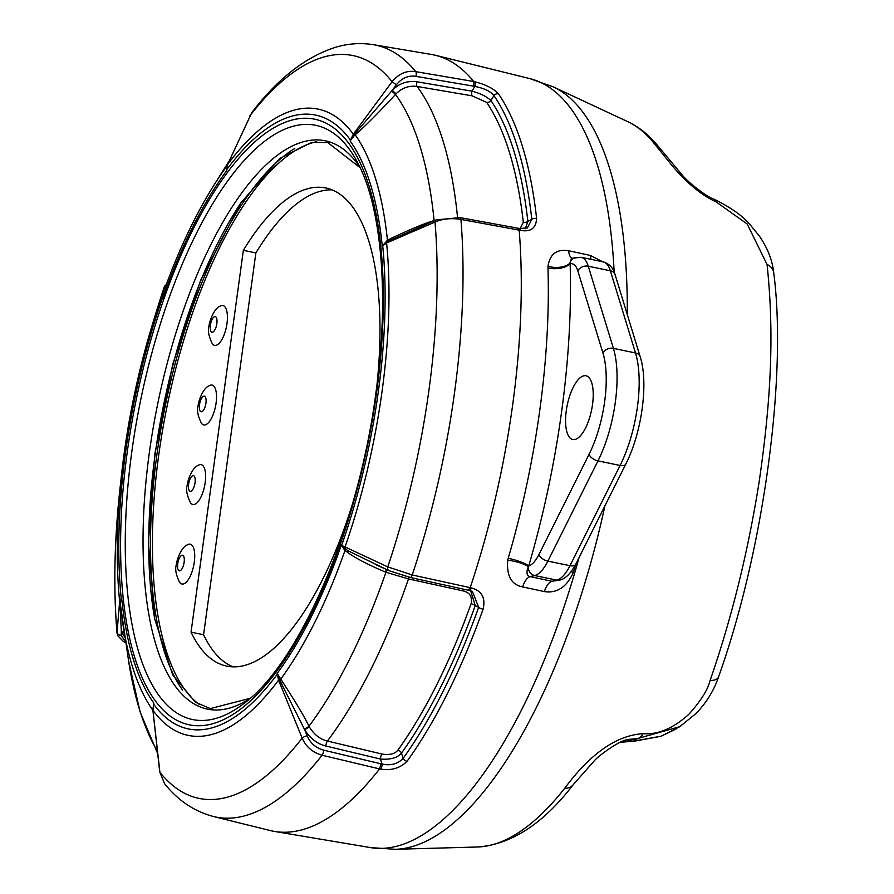 <?xml version="1.0" encoding="UTF-8"?>
<svg xmlns="http://www.w3.org/2000/svg" width="894" height="894" viewBox="0 0 894 894"><rect width="100%" height="100%" fill="white"/><g stroke="black" fill="none" stroke-linecap="round" stroke-linejoin="round"><path stroke-width="1.34" d="M216.057 345.341A20.35 7.755 -78.3 0 0 226.987 323.483A20.35 7.755 -78.3 0 0 221.5 305.569A20.35 7.755 -78.3 0 0 219.969 306.262C213.733 308.631 209.23 321.985 208.984 326.243C207.598 330.478 208.682 336.245 212.236 343.542A20.35 7.755 -78.3 0 0 216.057 345.341M205.162 424.896A20.35 7.755 -78.3 0 0 216.091 403.038A20.35 7.755 -78.3 0 0 210.604 385.113A20.35 7.755 -78.3 0 0 209.073 385.806C202.826 388.175 198.334 401.54 198.088 405.798C196.702 410.033 197.786 415.799 201.34 423.097A20.35 7.755 -78.3 0 0 205.162 424.896M194.255 504.439A20.35 7.755 -78.3 0 0 205.184 482.581A20.35 7.755 -78.3 0 0 199.708 464.668A20.35 7.755 -78.3 0 0 198.177 465.361C191.931 467.73 187.438 481.084 187.192 485.341C185.807 489.577 186.891 495.343 190.444 502.64A20.35 7.755 -78.3 0 0 194.255 504.439M183.359 583.994A20.35 7.755 -78.3 0 0 194.289 562.136A20.35 7.755 -78.3 0 0 188.813 544.211A20.35 7.755 -78.3 0 0 187.271 544.904C181.035 547.273 176.543 560.639 176.286 564.896C174.911 569.132 175.995 574.898 179.549 582.195A20.35 7.755 -78.3 0 0 183.359 583.994M376.966 384.833A244.151 93.065 -78.3 0 0 325.841 187.975A244.151 93.065 -78.3 0 0 243.358 250.32L191.048 632.147A244.151 93.065 -78.3 0 0 226.696 666.108A244.151 93.065 -78.3 0 0 351.89 505.803M191.048 632.147L203.575 634.751L255.874 252.913L243.358 250.32M203.575 634.751A244.151 93.065 -78.3 0 0 233.077 666.846M331.987 189.841A244.151 93.065 -78.3 0 0 255.874 252.913M520.096 228.674L523.325 222.327A384.565 146.582 -78.3 0 0 486.627 102.341L472.133 95.837L417.085 86.461C408.938 85.388 401.931 87.869 396.064 93.881L395.517 94.473C379.469 111.739 366.976 124.367 358.025 132.334L354.482 135.352L350.102 140.961L353.331 134.167L392.086 81.7C398.836 73.576 406.714 70.224 415.732 71.643L473.731 81.51A396.366 151.075 -78.3 0 0 435.49 55.305A396.366 151.075 -78.3 0 0 431.232 54.422L373.468 44.7C360.852 42.666 348.258 43.515 335.675 47.248C305.592 56.881 277.621 78.706 251.739 112.689L227.724 164.34L226.752 170.598L227.422 165.066A4.068 2.347 -155.5 0 1 227.534 164.641L251.739 112.689M473.831 86.215L474.837 86.461L471.931 91.154L416.883 81.779C407.373 80.527 399.171 83.365 392.276 90.305L396.321 84.829C401.898 78.001 408.446 75.185 415.956 76.359L473.831 86.215L473.731 81.51L474.87 81.801C485.855 84.617 493.734 88.64 498.494 93.859A395.629 150.795 101.7 0 1 536.612 218.494C536.031 228.316 530.6 232.261 520.297 230.339L460.924 219.399C451.034 217.879 442.396 218.762 435.009 222.047L386.599 242.967L382.263 246.118L386.778 240.944L390.544 238.642C411.318 228.853 425.846 222.852 434.104 220.639L434.942 220.382M434.093 220.751A4.068 2.045 71.1 0 0 434.104 220.639A369.848 140.973 101.7 0 0 395.517 94.473L391.673 91.02L354.728 133.865A4.068 0.872 -128.7 0 1 355.153 134.77A320.51 122.165 101.7 0 1 387.482 240.486A4.068 1.319 56.6 0 1 387.638 241.436L436.116 219.879A4.068 2.391 -113.4 0 0 435.009 222.047A379.302 144.571 -78.3 0 1 387.772 566.885L412.212 574.965L471.317 587.906C481.821 590.778 485.744 597.896 483.084 609.227A4.068 1.296 -160.3 0 1 478.67 607.328L475.228 605.629L470.669 590.778M396.064 93.881L392.276 90.305L391.673 91.02M354.728 133.865L354.002 134.659A4.068 0.559 -134.9 0 1 354.482 135.352M125.786 642.775L123.707 641.747L117.684 635.645L116.98 632.874L119.651 601.528L121.204 598.332A313.425 119.461 101.7 0 1 162.261 298.618L161.367 297.065L164.239 287.03M226.774 166.82L227.534 164.641A4.068 2.347 -155.5 0 1 227.724 164.34A319.784 121.886 101.7 0 1 353.331 134.167L354.002 134.659L350.102 140.961A312.375 119.07 -78.3 0 1 382.263 246.118L382.721 245.347A4.068 3.252 -135 0 0 382.71 245.671A313.425 119.461 101.7 0 1 341.653 545.385L387.772 566.885A4.068 2.816 114.4 0 0 388.979 570.685A4.068 2.816 114.4 0 0 389.605 570.864L410.055 577.368A4.068 1.43 102.4 0 0 410.29 577.479A4.068 1.43 102.4 0 0 412.212 574.965A394.153 150.237 -78.3 0 0 460.924 219.399A4.068 1.442 -79.6 0 0 460.097 217.611L436.116 219.879M277.498 673.864A4.068 3.33 148.7 0 1 277.352 674.199A4.068 1.889 -0.8 0 0 277.174 674.355A313.425 119.461 101.7 0 1 153.533 704.059L152.93 710.328L159.914 772.282L164.496 783.546C177.794 800.354 194.11 811.339 213.431 816.513A394.153 150.237 -78.3 0 0 322.086 755.229C312.565 752.457 305.927 746.747 302.161 738.109L278.537 680.155L277.162 673.417L279.364 679.529L304.686 729.739C310.117 738.433 317.191 743.875 325.885 746.043L380.442 759.04L382.029 764.012L381 763.834L379.57 768.918L322.086 755.229A4.068 1.464 -76.6 0 0 323.65 750.167C315.716 747.853 310.218 743.059 307.156 735.773L304.686 729.739L309.346 726.911C313.939 734.477 319.963 739.182 327.416 741.048L381.973 754.044C389.661 755.229 394.958 753.933 397.886 750.155A384.565 146.582 -78.3 0 0 471.071 603.774C472.49 596.935 469.965 592.666 463.494 590.99L408.48 578.921L385.94 572.272C368.563 564.941 355.778 558.314 347.565 552.414L344.458 549.877L341.653 545.385A4.068 3.71 126.1 0 0 341.575 545.742L341.307 545.128A312.375 119.07 -78.3 0 1 277.162 673.417L282.716 682.111C295.914 702.461 304.664 717.156 308.978 726.207L309.346 726.911M564.695 788.296A16.282 11.946 38.2 0 0 573.311 784.586C543.217 823.776 511.279 844.584 477.497 846.998A371.848 141.733 -78.3 0 0 564.695 788.296C590.588 753.407 616.748 735.203 643.188 733.672C658.096 734.801 673.316 728.342 688.849 714.306C700.784 701.008 707.858 689.732 710.082 680.502C731.616 618.447 747.965 552.268 759.129 481.955C770.684 402.445 774.617 335.842 767.063 264.468L747.205 224.025L716.038 201.843C701.868 195.417 687.43 183.605 672.746 166.396L653.19 142.235A16.282 14.382 -39.4 0 1 657.805 145.789L657.805 145.789C649.156 135.139 639.176 127.116 627.879 121.729L553.375 86.93L529.93 78.638L435.49 55.305M517.391 228.663L519.168 230.082A396.366 151.075 101.7 0 1 470.188 587.671L468.143 590.163L410.268 577.479L389.013 570.707L347.945 550.749L341.575 545.742A4.068 2.593 -12.7 0 1 341.419 545.999M483.084 609.227A395.629 150.795 101.7 0 1 407.061 761.286C400.132 768.181 391.348 770.796 380.721 769.108L379.57 768.918A396.366 151.075 -78.3 0 1 274.547 831.442A396.366 151.075 -78.3 0 1 270.29 830.56L213.431 816.513M602.724 261.774L590.364 255.449L568.64 250.756C556.794 248.834 549.911 254.019 547.988 266.289L547.977 267.988A395.304 150.673 101.7 0 1 508.205 558.303L507.725 560.192C506.44 575.814 511.39 584.721 522.599 586.911L544.323 591.571C557.074 593.504 566.774 587.079 573.412 572.294A16.282 3.14 16.4 0 0 571.043 571.869M590.364 255.449A16.282 6.772 -77.9 0 0 591.113 259.372M566.271 410.804A32.553 12.404 101.7 0 1 586.006 375.771A32.553 12.404 101.7 0 1 592.521 404.501A32.553 12.404 101.7 0 1 572.786 439.524A32.553 12.404 101.7 0 1 566.271 410.804M547.977 267.988A16.282 8.024 178.2 0 0 570.126 263.719A411.575 156.875 101.7 0 1 528.723 565.98L528.343 566.695C526.03 572.54 526.667 575.848 530.243 576.619L534.679 575.546L556.783 580.139L551.967 581.29L559.778 580.094A8.135 7.409 -103.5 0 1 556.783 580.139A40.688 15.511 101.7 0 0 569.981 565.701L620.101 465.461L597.997 460.879A81.388 31.022 -78.3 0 0 613.407 348.381L588.274 266.222A40.688 15.511 -78.3 0 0 581.078 257.282L571.378 258.332L570.126 263.719A32.553 12.404 -78.3 0 1 577.815 270.871A8.135 6.18 -17 0 1 588.274 266.222L610.379 270.804L635.511 352.962A81.388 31.022 101.7 0 1 620.101 465.461A8.135 4.291 -153.4 0 0 625.822 464.031L575.714 564.27A8.135 4.291 -153.4 0 1 569.981 565.701L547.877 561.119L597.997 460.879A8.135 4.291 26.6 0 1 589.079 454.286A73.241 27.915 -78.3 0 0 602.947 353.041L577.815 270.871M508.205 558.303A16.282 3.095 -163.7 0 1 528.723 565.98A32.553 12.404 -78.3 0 0 538.959 554.515L589.079 454.286M547.988 266.289A16.282 8.549 -177.7 0 0 569.914 263.171A8.135 7.409 -103.5 0 1 575.278 257.394M568.64 250.756A16.282 6.772 -77.9 0 0 571.937 258.198M507.725 560.192A16.282 3.643 -167.4 0 1 528.343 566.695A8.135 7.409 76.5 0 0 534.679 575.546A40.688 15.511 -78.3 0 0 547.877 561.119A8.135 4.291 26.6 0 1 538.959 554.515M522.599 586.911A16.282 6.772 102.1 0 1 530.243 576.619L551.967 581.29A16.282 6.772 102.1 0 0 544.323 591.571M125.629 641.747L121.07 635.366L121.349 632.192L124.948 637.31M152.896 711.121L153.813 703.042A312.375 119.07 -78.3 0 1 121.651 597.885L121.327 598.868A4.068 1.665 -161.2 0 0 121.215 598.667A4.068 3.252 45 0 1 121.204 598.332L119.986 602.712L121.349 632.192L124.3 633.153M121.316 631.756A4.068 3.587 170.3 0 1 124.244 632.784M474.87 81.801A4.068 1.553 104 0 1 474.837 86.461C483.967 88.171 490.348 91.21 493.957 95.613L490.895 100.53C486.671 96.53 480.357 93.401 471.931 91.154A4.068 1.509 -80.3 0 0 472.133 95.837M498.494 93.859A4.068 3.531 145.7 0 0 493.957 95.613A392.812 149.723 101.7 0 1 531.807 219.365L527.348 228.015M536.612 218.494A4.068 2.447 173.7 0 0 531.807 219.365L527.862 221.399A4.068 2.447 -6.4 0 1 523.325 222.327M520.297 230.339A4.068 1.676 -77.4 0 0 519.369 228.518L527.516 227.936M469.417 590.386L472.445 591.482L478.67 607.328A392.812 149.723 101.7 0 1 403.183 758.302C397.763 764.024 390.712 765.923 382.029 764.012A4.068 1.598 -80.4 0 1 380.721 769.108M471.317 587.906A4.068 1.687 101.6 0 1 469.182 590.375A4.068 1.687 101.6 0 1 468.903 590.264M407.061 761.286A4.068 2.861 -144.3 0 1 403.183 758.302L401.507 753.083A387.37 147.655 -78.3 0 0 475.228 605.629A4.068 1.307 19.7 0 0 471.071 603.774M304.295 728.912A4.068 0.883 151.8 0 0 308.978 726.207A369.848 140.973 101.7 0 0 385.94 572.272A4.068 2.447 -67.3 0 0 385.504 569.109M152.908 710.92L153.533 704.059A4.068 0.637 -164.5 0 1 153.422 703.969A4.068 2.716 28.9 0 0 153.388 703.667M121.327 598.868L120.31 603.718A4.068 3.185 176.3 0 0 119.986 602.712A4.068 3.598 5.1 0 1 119.651 601.528A319.784 121.886 101.7 0 1 121.752 472.714A319.784 121.886 101.7 0 1 152.65 323.695A319.784 121.886 101.7 0 1 161.367 297.065A4.068 4.012 -164.3 0 1 162.015 295.88L162.261 298.618A4.068 3.71 -53.9 0 1 162.373 298.272A4.068 2.749 174.1 0 0 162.54 298.015L162.607 298.887A312.375 119.07 -78.3 0 1 226.752 170.598L227.042 165.971M120.008 603.338A4.068 2.85 171.6 0 1 120.366 604.243M152.785 709.937A4.068 1.196 -6.4 0 0 152.773 710.048A4.068 1.196 -6.4 0 0 152.93 710.328A319.784 121.886 101.7 0 0 278.537 680.155A4.068 1.151 -22.2 0 1 279.364 679.529A4.068 1.564 147.3 0 0 280.057 678.702M279.867 680.423A4.068 1.754 139.6 0 0 280.548 679.339A320.51 122.165 101.7 0 0 345.028 550.38A4.068 2.067 -47.9 0 0 345.475 549.184M382.632 245.157A4.068 1.509 24.7 0 1 382.721 245.347L387.638 241.436M344.458 549.877A4.068 2.414 -53.7 0 0 344.76 548.726A4.068 2.816 -65.5 0 1 344.894 547.43A319.784 121.886 101.7 0 0 386.599 242.967A4.068 2.391 -113.4 0 1 386.789 241.894A4.068 1.777 59.7 0 0 386.778 240.944M226.473 170.162A4.068 3.487 -23.4 0 0 226.595 169.815A4.068 1.889 179.2 0 1 226.741 169.648A313.425 119.461 101.7 0 1 350.381 139.956A4.068 0.637 15.5 0 0 350.515 140.045A4.068 2.559 -144.3 0 1 350.582 140.347M162.54 298.015L162.496 295.087C177.425 252.723 194.613 216.024 214.068 184.991A320.51 122.165 101.7 0 1 227.076 165.803M162.697 294.651L162.015 295.88A4.068 3.811 -151.3 0 0 162.473 295.176L162.496 295.087M384.465 568.55L375.234 564.438M381.973 754.044A4.068 1.464 103.4 0 0 380.442 759.04C390.454 759.844 397.472 757.866 401.507 753.083A4.068 2.85 35.6 0 0 397.886 750.155M525.303 228.696L527.862 221.399A387.37 147.655 -78.3 0 0 490.895 100.53A4.068 3.531 -34.1 0 1 486.627 102.341M573.311 784.586L594.085 761.085C596.577 757.43 619.061 740.12 628.471 739.439L637.578 738.533L679.742 726.699L696.292 713.256C706.618 702.405 714.038 690.291 718.53 676.914C763.308 552.067 787.435 376.62 773.712 272.67C772.338 260.098 767.488 247.806 759.174 235.781L749.764 224.316C742.445 215.633 730.364 207.184 713.557 198.971C708.193 197.719 688.838 183.225 682.223 175.023L657.805 145.789M643.188 733.672A16.282 8.638 93.1 0 1 637.578 738.533L633.332 741.182L620.201 742.333M716.038 201.843A16.282 7.811 -66.5 0 0 713.557 198.971M679.753 726.699L661.281 736.164L633.332 741.182A16.282 5.476 -92.6 0 0 633.935 741.26L625.23 741.83A16.282 10.169 -95.2 0 1 625.23 741.83A16.282 10.169 -95.2 0 1 623.9 741.819L637.578 738.533M676.143 728.968L661.057 736.254A16.282 5.565 -109.4 0 0 661.281 736.164M212.548 332.188A7.979 3.04 -78.3 0 0 216.84 323.617A7.979 3.04 -78.3 0 0 214.694 316.588A7.979 3.04 -78.3 0 0 210.403 325.159A7.979 3.04 -78.3 0 0 212.548 332.188M316.208 141.8A291.623 111.158 -78.3 0 0 315.314 142.001A291.623 111.158 -78.3 0 0 167.212 405.563A291.623 111.158 -78.3 0 0 199.496 704.651M201.653 411.732A7.979 3.04 -78.3 0 0 205.944 403.16A7.979 3.04 -78.3 0 0 203.787 396.143A7.979 3.04 -78.3 0 0 199.507 404.714A7.979 3.04 -78.3 0 0 201.653 411.732M190.757 491.287A7.979 3.04 -78.3 0 0 195.048 482.715A7.979 3.04 -78.3 0 0 192.892 475.686A7.979 3.04 -78.3 0 0 188.612 484.257A7.979 3.04 -78.3 0 0 190.757 491.287M179.862 570.83A7.979 3.04 -78.3 0 0 184.142 562.259A7.979 3.04 -78.3 0 0 181.996 555.241A7.979 3.04 -78.3 0 0 177.716 563.801A7.979 3.04 -78.3 0 0 179.862 570.83M294.808 148.471A293.221 111.761 -78.3 0 0 165.613 404.099A293.221 111.761 -78.3 0 0 182.51 690.023M154.774 619.274A293.545 111.884 101.7 0 1 241.19 202.402M390.522 239.927L390.544 238.642M416.883 81.779A4.068 1.509 -80.3 0 0 417.085 86.461A382.04 145.621 101.7 0 1 457.527 217.22M357.265 131.161L358.025 132.334M249.616 116.209A4.068 2.347 -155.5 0 1 249.828 115.862A379.302 144.571 -78.3 0 1 392.086 81.7L396.321 84.829M166.318 284.504L164.228 287.063A379.302 144.571 -78.3 0 0 156.83 310.106L164.228 287.063A4.068 4.012 16.2 0 1 166.206 284.806M156.83 310.106L152.65 323.695C137.788 372.429 127.484 422.102 121.752 472.714L120.176 486.85A379.302 144.571 -78.3 0 0 116.98 631.924A4.068 3.598 4.9 0 0 121.07 635.366M152.673 708.271L159.747 771.991A4.068 1.196 173.5 0 0 159.914 772.282A379.302 144.571 -78.3 0 0 302.161 738.109A4.068 1.151 -22.2 0 1 307.156 735.773M127.261 451.951A309.257 117.874 101.7 0 1 293.366 119.718A309.257 117.874 101.7 0 1 376.665 392.053A309.257 117.874 101.7 0 1 210.548 724.285A309.257 117.874 101.7 0 1 127.261 451.951M131.798 451.85A303.457 115.672 101.7 0 1 232.719 174.196A303.457 115.672 101.7 0 1 356.427 160.417C381.459 204.234 389.717 295.199 375.961 392.477C358.852 525.996 299.579 663.069 243.805 703.567A303.457 115.672 -78.3 0 1 131.798 451.85M360.148 167.714A290.237 110.632 101.7 0 0 242.699 191.662A290.237 110.632 101.7 0 0 149.287 453.09A290.237 110.632 -78.3 0 0 250.119 698.348M653.19 142.235A371.848 141.733 -78.3 0 0 627.879 121.729M477.497 846.998L395.293 849.3A390.879 148.985 -78.3 0 0 604.936 505.803M627.275 314.509A390.879 148.985 -78.3 0 0 553.375 86.93M395.293 849.3L370.485 847.59A392.701 149.678 -78.3 0 0 579.111 557.454M614.144 272.022A392.701 149.678 -78.3 0 0 529.93 78.638M573.412 572.294A392.745 149.7 -78.3 0 0 575.758 564.181M581.078 257.282L603.182 261.875A40.688 15.511 101.7 0 1 610.379 270.804A8.135 6.18 163 0 1 615.072 274.603L640.193 356.762A8.135 6.18 163 0 0 635.511 352.962L613.407 348.381A8.135 6.18 -17 0 0 602.947 353.041M157.4 751.183A369.848 140.973 101.7 0 1 128.58 660.834L140.067 711.825L157.668 753.653M152.718 710.048A320.51 122.165 101.7 0 1 122.947 624.403A320.51 122.165 101.7 0 1 120.377 604.344M120.12 605.473L120.768 606.892M415.956 76.359A4.068 1.509 99.7 0 0 415.732 71.643A394.153 150.237 -78.3 0 0 373.468 44.7M464.288 589.325A4.068 1.43 -77.6 0 0 463.494 590.99M409.273 577.256A4.068 1.43 -77.6 0 0 408.48 578.921A382.04 145.621 101.7 0 1 327.416 741.048A4.068 1.464 103.4 0 0 325.885 746.043M381 763.834L323.65 750.167M281.61 683.441L282.716 682.111M164.496 783.546L159.747 771.991A4.068 1.196 173.5 0 1 159.836 771.678M386.543 572.506L386.197 569.422M347.945 550.749A4.068 2.201 -53.5 0 1 347.565 552.414M710.082 680.502A16.282 7.521 18.8 0 0 718.519 676.948M767.063 264.468A16.282 11.689 -6.3 0 1 773.701 272.603M360.181 167.77L327.707 142.492L311.503 142.437L279.677 158.54L240.978 202.714L200.703 280.157L172.765 364.193L154.729 454.465L148.426 542.68L154.696 618.849L172.631 674.769L195.428 702.203L210.325 708.584L250.164 698.315M370.485 847.59L274.547 831.442M603.182 261.875C609.317 263.696 613.284 267.943 615.072 274.603M640.193 356.762C648.742 383.157 641.713 432.919 625.822 464.031M575.714 564.27C570.73 573.546 565.41 578.82 559.778 580.094M120.332 603.986L128.58 660.834M116.98 632.874C113.292 587.917 114.354 539.238 120.176 486.85M214.068 184.991L229.222 160.931M518.297 228.283L519.358 228.518M518.241 228.272L460.075 217.611M468.143 590.163L472.445 591.482M661.057 736.254L633.935 741.26M625.241 741.83L619.598 742.601"/></g></svg>
